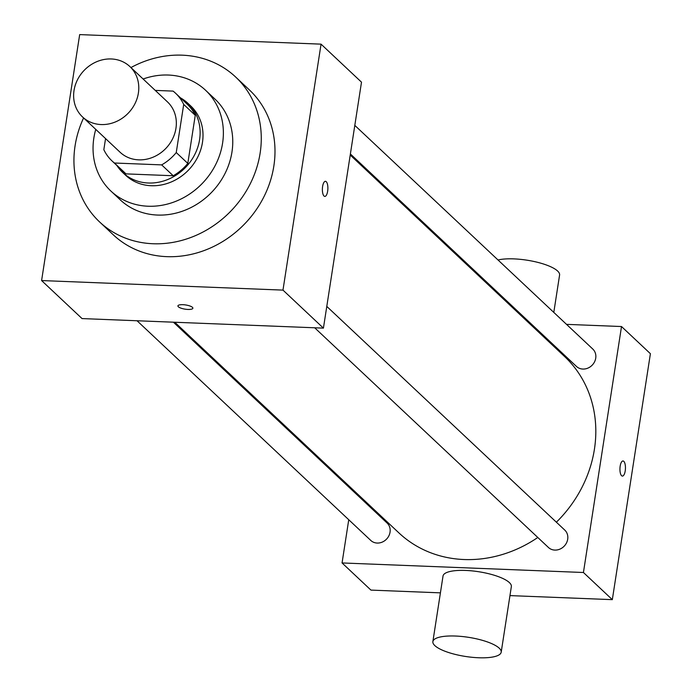 <?xml version="1.0" encoding="UTF-8"?>
<svg xmlns="http://www.w3.org/2000/svg" width="692" height="692" viewBox="0 0 692 692"><rect width="100%" height="100%" fill="white"/><g stroke="black" fill="none" stroke-linecap="round" stroke-linejoin="round"><path stroke-width="1.04" d="M111.291 58.967A34.574 30.716 133.2 0 1 129.888 66.57A34.574 30.716 133.2 0 1 128.591 112.796A34.574 30.716 133.2 0 1 82.538 116.957A34.574 30.716 133.2 0 1 77.383 79.978A34.574 30.716 133.2 0 1 111.291 58.967M129.888 66.57L167.447 101.871A34.574 30.716 133.2 0 1 166.149 148.097A34.574 30.716 133.2 0 1 120.097 152.249L82.538 116.957M105.556 138.59L103.835 149.68A46.425 41.252 133.2 0 0 111.974 160.89A46.425 41.252 133.2 0 0 114.448 163.018L161.66 164.886A46.425 41.252 133.2 0 0 176.252 152.551L183.7 104.44A46.425 41.252 133.2 0 0 175.569 93.23A46.425 41.252 133.2 0 0 173.087 91.102L155.233 90.392M176.252 152.551L187.809 163.407L195.256 115.296L183.7 104.44M175.569 93.23L187.117 104.094A46.425 41.252 133.2 0 1 195.256 115.296M187.809 163.407A46.425 41.252 133.2 0 1 173.216 175.751L161.66 164.886M111.974 160.89L123.531 171.754A46.425 41.252 133.2 0 0 126.005 173.882L173.216 175.751M116.931 165.552A47.532 42.238 -46.8 0 0 122.769 172.559A47.532 42.238 -46.8 0 0 168.58 179.159A47.532 42.238 -46.8 0 0 199.581 139.672A47.532 42.238 -46.8 0 0 187.878 103.281A47.532 42.238 -46.8 0 0 180.517 97.883M187.878 103.281L190.767 105.997A47.532 42.238 133.2 0 1 202.471 142.388A47.532 42.238 133.2 0 1 171.469 181.875A47.532 42.238 133.2 0 1 125.659 175.275L122.769 172.559M126.005 173.882L114.448 163.018M95.764 129.387A69.139 61.432 -46.8 0 0 110.858 191.018A69.139 61.432 -46.8 0 0 177.498 200.619A69.139 61.432 -46.8 0 0 222.582 143.183A69.139 61.432 -46.8 0 0 205.567 90.254A69.139 61.432 -46.8 0 0 143.123 79.009M110.858 191.018L120.252 199.841A69.139 61.432 -46.8 0 0 186.892 209.451A69.139 61.432 -46.8 0 0 231.967 152.006A69.139 61.432 -46.8 0 0 214.952 99.077L205.567 90.254M83.594 117.943A99.389 88.316 -46.8 0 0 99.536 221.881A99.389 88.316 -46.8 0 0 195.326 235.687A99.389 88.316 -46.8 0 0 260.131 153.122A99.389 88.316 -46.8 0 0 235.669 77.037A99.389 88.316 -46.8 0 0 130.944 67.565M235.669 77.037L249.397 89.934A99.389 88.316 133.2 0 1 273.85 166.019A99.389 88.316 133.2 0 1 209.045 248.592A99.389 88.316 133.2 0 1 113.254 234.778L99.536 221.881M282.976 290.112L321.053 44.15L79.675 34.6L41.598 280.563L282.976 290.112L323.423 328.129L361.501 82.166L321.053 44.15M324.825 196.416A7.56 2.751 92.3 0 0 327.645 191.234A7.56 2.751 -87.7 0 1 324.825 196.416A7.56 2.751 -87.7 0 1 322.385 188.752A7.56 2.751 -87.7 0 1 325.422 181.304A7.56 2.751 -87.7 0 1 327.653 191.234A7.56 2.751 92.3 0 0 325.422 181.304M41.598 280.563L82.045 318.579L323.423 328.129M177.93 305.899A7.56 2.119 -171.2 0 0 178.363 306.781A7.56 2.119 8.8 0 1 177.922 305.907A7.56 2.119 8.8 0 1 185.724 304.964A7.56 2.119 8.8 0 1 192.869 308.217A7.56 2.119 8.8 0 1 186.52 309.341A7.56 2.119 8.8 0 1 178.363 306.781A7.56 2.119 -171.2 0 0 186.52 309.333A7.56 2.119 -171.2 0 0 192.869 308.217M350.221 155.043L564.646 356.579A120.996 107.511 133.2 0 1 594.428 449.203A120.996 107.511 133.2 0 1 556.385 522.201M537.805 537.476A120.996 107.511 133.2 0 1 398.921 532.909L174.773 322.247M326.788 306.418L564.767 530.081A11.928 10.596 133.2 0 1 564.317 546.031A11.928 10.596 133.2 0 1 548.427 547.467L314.687 327.783M354.806 125.382L592.793 349.053A11.928 10.596 133.2 0 1 595.726 358.179A11.928 10.596 133.2 0 1 587.949 368.092A11.928 10.596 133.2 0 1 576.453 366.431L350.386 153.961M173.398 322.195L387.113 523.048A11.928 10.596 133.2 0 1 390.046 532.183A11.928 10.596 133.2 0 1 382.269 542.087A11.928 10.596 133.2 0 1 370.774 540.435L137.033 320.751M348.751 519.727L342.056 562.951L583.434 572.5L621.511 326.538L566.523 324.358M530.159 322.922L528.783 322.87M353.335 490.074L353.171 491.156M509.961 595.604L612.325 599.653L583.434 572.5M612.325 599.653L650.402 353.69L621.511 326.538M622.99 460.967A7.56 2.751 -87.7 0 1 623.803 461.348A7.56 2.751 -87.7 0 1 625.36 469.781A7.56 2.751 -87.7 0 1 622.393 476.079A7.56 2.751 -87.7 0 1 619.954 468.415A7.56 2.751 -87.7 0 1 622.999 460.967A7.56 2.751 -87.7 0 1 623.803 461.356A7.56 2.751 -87.7 0 1 625.36 469.781A7.56 2.751 -87.7 0 1 622.393 476.079M342.056 562.951L370.947 590.103L440.423 592.854M432.872 641.605L443.027 576.012A34.574 9.688 8.8 0 1 465.638 570.442A34.574 9.688 8.8 0 1 511.353 586.591L501.198 652.184A34.574 9.688 8.8 0 1 465.552 656.466A34.574 9.688 8.8 0 1 432.872 641.605A34.574 9.688 8.8 0 1 455.483 636.034A34.574 9.688 8.8 0 1 501.198 652.184M553.799 312.403L559.586 275.035A34.574 9.688 -171.2 0 0 536.906 262.156A34.574 9.688 -171.2 0 0 498.024 259.984M488.128 284.663L488.301 283.582"/></g></svg>
